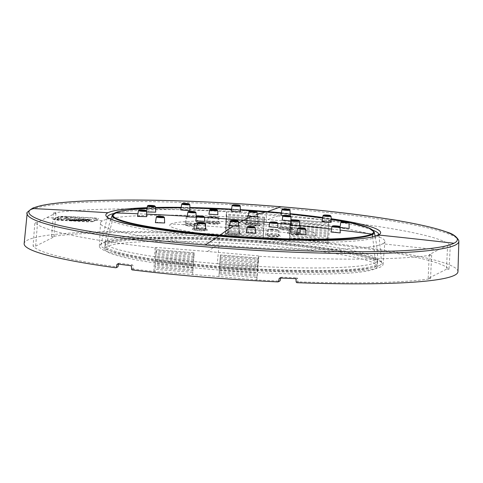 <?xml version="1.0" encoding="UTF-8"?>
<svg xmlns="http://www.w3.org/2000/svg" width="483" height="483" viewBox="0 0 483 483"><rect width="100%" height="100%" fill="white"/><g stroke="black" fill="none" stroke-linecap="round" stroke-linejoin="round"><path stroke-width="0.36" stroke-dasharray="2.42 1.81" d="M147.14 207.69A137.691 14.019 -176.3 0 1 155.502 207.455M181.173 207.376A137.691 14.019 -176.3 0 1 189.91 207.521M231.538 209.133A137.691 14.019 -176.3 0 1 240.365 209.652M457.956 271.639A217.356 22.127 3.7 0 0 279.397 238.324A217.356 22.127 3.7 0 0 27.555 240.111A217.356 22.127 3.7 0 0 24.15 243.589M258.604 255.912A6672.108 6551.334 -112.3 0 0 207.424 251.492A6672.108 6551.334 67.7 0 0 156.208 247.477A6678.568 2749.755 95.2 0 0 155.079 247.737A208.789 21.258 -176.3 0 1 140.299 246.022A208.789 21.258 -176.3 0 1 111.416 242.164A208.789 21.258 -176.3 0 1 71.52 235.221A208.789 21.258 -176.3 0 1 45.16 228.187A208.789 21.258 -176.3 0 1 34.854 222.373A6678.568 6608.388 -31.1 0 1 37.553 222.44A6672.108 1118.399 95.7 0 1 46.76 217.598A6672.108 1118.399 -84.3 0 1 47.02 217.465A6672.108 1118.399 -84.3 0 1 55.943 213.154A6678.568 6064.264 -96.7 0 0 53.486 212.961A208.789 21.258 -176.3 0 1 80.685 210.238A208.789 21.258 -176.3 0 1 123.618 208.91A208.789 21.258 -176.3 0 1 175.957 209.562A208.789 21.258 -176.3 0 1 226.358 211.735A6678.568 535.744 92.2 0 1 226.563 211.94A6672.108 6527.624 59.1 0 1 277.773 215.955L267.836 219.578A142.527 14.508 3.7 0 0 157.349 215.189A142.527 14.508 3.7 0 0 102.704 220.749A142.527 14.508 3.7 0 0 100.464 223.104A142.527 14.508 3.7 0 0 123.087 232.492A142.527 14.508 3.7 0 0 217.549 244.978A142.527 14.508 3.7 0 0 328.035 249.373A142.527 14.508 3.7 0 0 382.681 243.806L438.437 249.85A6672.108 1142.108 93.7 0 0 429.23 254.698A6678.568 6040.537 78.7 0 1 431.675 255.054A208.789 21.258 -176.3 0 1 404.47 257.777A208.789 21.258 -176.3 0 1 362.377 259.099A208.789 21.258 -176.3 0 1 361.544 259.105A208.789 21.258 -176.3 0 1 309.205 258.453A208.789 21.258 -176.3 0 1 258.803 256.28A6678.568 559.477 -85.8 0 0 258.604 255.912L258.429 258.097L220.399 254.97L218.938 276.578L256.871 279.965A209 21.276 3.7 0 0 279.482 281.106L279.959 280.955M218.938 276.578L153.835 271.476A209 21.276 3.7 0 1 133.676 269.097L132.107 269.894M280.243 277.997L280.665 278.015M256.871 279.965L258.803 256.28M280.714 277.761L281.45 277.194A208.964 21.27 3.7 0 0 296.985 277.816L297.655 278.431L296.043 279.252M296.157 282.066L297.788 281.245L297.655 278.431M297.788 281.245L298.458 281.861L296.822 282.688M431.675 255.054L430.504 278.733A209 21.276 -176.3 0 1 360.131 282.815A209 21.276 -176.3 0 1 298.458 281.861M115.811 267.781L117.447 266.954A209 21.276 -176.3 0 1 69.818 258.906A209 21.276 -176.3 0 1 33.085 245.998L34.854 222.373M37.553 222.44L35.657 246.143L33.085 245.998M35.657 246.143L53.939 236.911L51.59 236.652A209 21.276 -176.3 0 1 121.964 232.565A209 21.276 -176.3 0 1 225.223 235.42L226.358 211.735M226.563 211.94L226.461 214.126L264.491 217.259L263.163 238.807L225.223 235.42M263.163 238.807L328.259 243.903A209 21.276 -176.3 0 1 412.277 256.479A209 21.276 -176.3 0 1 449.015 269.381L450.307 245.642A6678.568 6632.115 139.3 0 0 447.62 245.406L446.437 269.236L449.015 269.381M446.437 269.236L428.161 278.468L430.504 278.733M379.481 265.457A140.704 14.321 3.7 0 0 381.691 263.066A140.704 14.321 3.7 0 0 242.206 239.779A140.704 14.321 3.7 0 0 100.881 244.911A140.704 14.321 3.7 0 0 216.456 266.61A140.704 14.321 3.7 0 0 379.481 265.457M265.378 241.905A136.562 13.904 3.7 0 0 105.004 245.261A136.562 13.904 3.7 0 0 228.743 267.141A136.562 13.904 3.7 0 0 375.418 265.119A136.562 13.904 3.7 0 0 377.561 262.885A136.562 13.904 3.7 0 0 265.378 241.905M217.356 263.688A136.562 13.904 3.7 0 0 375.581 262.565A136.562 13.904 3.7 0 0 377.724 260.331A136.562 13.904 3.7 0 0 377.73 260.21A136.562 13.904 3.7 0 0 265.541 239.345A136.562 13.904 3.7 0 0 107.311 240.468A136.562 13.904 3.7 0 0 105.179 242.581A136.562 13.904 3.7 0 0 105.167 242.701A136.562 13.904 3.7 0 0 217.356 263.688A137.063 23.22 -85.3 0 1 220.006 236.223M112.334 215.074A131.261 13.361 -176.3 0 1 114.308 213.335A131.261 13.361 -176.3 0 1 266.387 212.254A131.261 13.361 -176.3 0 1 374.18 232.009M372.641 236.791L375.581 262.565M114.308 213.335L107.311 240.468M229.715 224.903L238.596 225.446M269.719 222.609A2674.377 2627.484 69.6 0 1 277.405 223.333M268.995 226.823L270.915 226.539L277.936 227.499M246.233 232.74L248.232 232.359L254.65 232.945L255.483 233.367M331.012 231.997L332.986 231.755L340.237 232.915M296.677 234.056L298.669 233.73L305.914 234.853M204.569 217.398A2674.377 2614.183 -122.5 0 0 196.913 216.897L196.436 217.018M195.766 220.912L197.698 220.598L204.732 221.347M137.48 216.396L139.478 216.058L146.754 216.644M196.436 228.731L198.441 228.32L205.698 229.184M155.375 222.663L157.38 222.271L164.643 222.977M234.973 231.798L239.29 232.534C242.629 233.687 230.693 233.663 228.061 232.51L227.674 232.057L230.234 231.653L234.973 231.798M226.449 233.959C222.204 232.552 237.388 232.649 240.733 234.05C244.972 235.456 229.817 235.366 226.449 233.959L228.061 232.51L227.674 232.057M239.465 225.851L239.749 232.872L239.29 232.534L240.733 234.05M170.897 224.015A73.247 7.456 3.7 0 0 229.92 236.465A73.247 7.456 3.7 0 0 314.789 235.867A73.247 7.456 3.7 0 0 255.767 223.412A73.247 7.456 3.7 0 0 170.897 224.015L183.534 224.625C183.739 225.313 187.265 225.724 194.106 225.863L198.761 225.476C198.549 224.788 195.023 224.378 188.183 224.245L188.871 222.953L185.116 223.363L193.532 224.172L197.142 223.871L196.195 223.388L188.871 222.953M255.247 225.899A5.452 0.555 -176.3 0 1 251.371 225.742A5.452 0.555 -176.3 0 1 247.676 225.277A5.452 0.555 -176.3 0 1 246.704 224.885A5.452 0.555 -176.3 0 1 246.825 224.782A5.452 0.555 -176.3 0 1 249.035 224.589A5.452 0.555 -176.3 0 1 252.911 224.74A5.452 0.555 -176.3 0 1 256.606 225.211A5.452 0.555 -176.3 0 1 257.578 225.591A5.452 0.555 -176.3 0 1 257.457 225.7A5.452 0.555 -176.3 0 1 255.247 225.899M297.715 234.859A5.452 0.555 -176.3 0 1 293.839 234.702A5.452 0.555 -176.3 0 1 290.144 234.231A5.452 0.555 -176.3 0 1 289.166 233.844A5.452 0.555 -176.3 0 1 289.293 233.742A5.452 0.555 -176.3 0 1 291.503 233.549A5.452 0.555 -176.3 0 1 295.379 233.7A5.452 0.555 -176.3 0 1 299.074 234.17A5.452 0.555 -176.3 0 1 300.046 234.551A5.452 0.555 -176.3 0 1 299.925 234.66A5.452 0.555 -176.3 0 1 297.715 234.859M236.652 235.293A5.452 0.555 -176.3 0 1 232.776 235.136A5.452 0.555 -176.3 0 1 229.081 234.666A5.452 0.555 -176.3 0 1 228.109 234.279A5.452 0.555 -176.3 0 1 228.23 234.177A5.452 0.555 -176.3 0 1 230.439 233.977A5.452 0.555 -176.3 0 1 234.315 234.134A5.452 0.555 -176.3 0 1 238.01 234.605A5.452 0.555 -176.3 0 1 238.982 234.98A5.452 0.555 -176.3 0 1 238.862 235.094A5.452 0.555 -176.3 0 1 236.652 235.293M194.184 226.334A5.452 0.555 -176.3 0 1 190.308 226.177A5.452 0.555 -176.3 0 1 186.613 225.706A5.452 0.555 -176.3 0 1 185.641 225.32A5.452 0.555 -176.3 0 1 185.762 225.217A5.452 0.555 -176.3 0 1 187.972 225.024A5.452 0.555 -176.3 0 1 191.848 225.175A5.452 0.555 -176.3 0 1 195.543 225.646A5.452 0.555 -176.3 0 1 196.521 226.02A5.452 0.555 -176.3 0 1 196.394 226.135A5.452 0.555 -176.3 0 1 194.184 226.334M217.284 223.575A5.452 0.555 -176.3 0 1 218.256 223.949A5.452 0.555 -176.3 0 1 212.78 224.16A5.452 0.555 -176.3 0 1 207.376 223.249A5.452 0.555 -176.3 0 1 209.713 222.947A5.452 0.555 -176.3 0 1 217.284 223.575M204.134 230.216A5.452 0.555 -176.3 0 1 205.106 230.59A5.452 0.555 -176.3 0 1 199.63 230.802A5.452 0.555 -176.3 0 1 194.226 229.89A5.452 0.555 -176.3 0 1 196.563 229.588A5.452 0.555 -176.3 0 1 204.134 230.216M277.339 236.241A5.452 0.555 -176.3 0 1 278.311 236.622A5.452 0.555 -176.3 0 1 272.835 236.827A5.452 0.555 -176.3 0 1 267.431 235.915A5.452 0.555 -176.3 0 1 269.768 235.619A5.452 0.555 -176.3 0 1 277.339 236.241M290.488 229.6A5.452 0.555 -176.3 0 1 291.46 229.98A5.452 0.555 -176.3 0 1 285.984 230.186A5.452 0.555 -176.3 0 1 280.581 229.274A5.452 0.555 -176.3 0 1 282.917 228.978A5.452 0.555 -176.3 0 1 290.488 229.6M186.329 216.312L185.116 223.363L184.24 224.498L188.255 224.251C193.52 224.366 196.792 224.625 198.072 225.036L197.142 223.871M187.223 216.076L196.128 216.481M248.298 215.593L257.197 216.197M196.044 216.462L196.998 216.807L197.281 223.762M208.922 214.253L210.836 214.041L217.881 214.73M231.2 211.119L240.449 211.693M146.56 211.971L148.414 211.602L155.695 212.146M180.757 209.809L190.018 210.208M290.784 224.414L299.665 225.163M282.144 220.157L284.052 219.988L291.092 220.882M340.02 227.559L341.922 227.3L349.185 228.417M280.997 215.134L289.408 215.635L283.123 215.575M322.058 221.202L331.29 222.083M251.009 223.454L246.68 222.898C243.317 222.174 255.223 222.663 257.88 223.357L258.284 223.611L255.749 223.72L251.009 223.454M259.305 224.885C263.573 225.863 248.425 225.301 245.05 224.354C240.782 223.375 255.912 223.931 259.305 224.885L258.284 223.611M247.405 215.768L246.215 222.699L246.68 222.898L245.05 224.354M314.789 235.867L302.207 234.4C302.002 233.639 298.488 233.023 291.672 232.546L292.444 231.26L300.818 232.673L293.887 232.655L288.707 231.496L289.878 224.643M292.444 231.26L288.84 231.381M214.543 221.999L218.92 221.842L217.809 221.437L206.959 221.142L214.543 221.999L214.905 223.683C223.158 223.472 221.8 223.007 210.829 222.277L211.337 220.979M207.624 216.782L214.229 216.662L218.841 217.38L213.534 217.585L207.624 216.782L206.869 221.208L205.879 222.409L210.866 222.289L219.88 223.104L218.92 221.842M210.516 216.607L208.475 216.825L217.984 217.332L210.516 216.607M293.646 229.546C291.949 230.198 287.3 229.968 279.711 228.851L278.431 228.465C276.318 227.433 292.523 228.586 293.646 229.546L292.149 227.988L291.14 227.686L280.206 226.889M278.431 228.465L280.194 227.058L285.091 227.916L292.149 227.988L293.012 229.365C294.268 228.984 278.631 227.62 279.108 228.163L280.116 226.956L280.846 222.669M280.937 222.585L292.046 223.563L285.453 223.538C282.175 223.188 280.665 222.874 280.937 222.585L280.852 222.657M283.732 222.542L281.704 222.723L291.195 223.49L283.732 222.542M197.378 223.152L195.325 223.49L204.834 223.949L197.378 223.152M194.564 223.351L205.692 223.991L199.093 224.305C195.79 224.046 194.281 223.726 194.564 223.351L193.713 227.891L192.928 228.966C192.886 228.393 206.718 228.839 206.555 229.552L205.867 228.35M203.446 228.857L198.718 228.821L193.81 227.783L200.886 227.451L205.655 228.157L205.776 228.483L203.446 228.857M207.189 229.697C205.07 228.465 189.167 228.302 192.264 229.54L193.375 229.866C197.704 230.886 209.888 230.741 207.189 229.697L205.776 228.483M192.264 229.54L193.81 227.783M270.595 229.093L268.554 229.389L278.045 230.113L270.595 229.093M272.291 230.337L267.697 229.322L273.01 229.075L278.896 230.174L272.291 230.337M277.858 234.092L278.987 234.798L273.982 235.022L268.15 234.231L267.057 233.531L272.044 233.307L277.858 234.092M267.697 229.322L267.057 233.531M271.651 234.605L268.5 234.515C263.132 235.028 265.01 235.752 274.133 236.688C283.129 236.567 282.301 235.873 271.651 234.605L272.044 233.307M117.447 266.954L117.858 266.839M117.858 264.02L118.534 263.682L118.462 264.104M118.534 263.682L119.168 263.169A208.964 21.27 3.7 0 0 132.457 264.925L133.024 265.596L131.467 266.387M131.533 269.218L133.109 268.427L133.024 265.596M133.109 268.427L133.676 269.097M155.079 247.737L153.835 271.476M92.996 221.341L92.978 221.673A6677.904 1131.403 -85.3 0 1 95.616 220.32A6677.904 1131.403 -85.3 0 1 98.248 219.01L98.254 218.497L97.451 218.28L94.221 217.948A6679.884 6548.097 -116.8 0 0 64.807 216.287L58.986 216.45A6677.221 1131.289 94.7 0 0 56.354 217.767A6677.221 1131.289 94.7 0 0 53.716 219.119L57.767 219.843A6679.884 6548.097 63.2 0 1 87.175 221.51L92.996 221.341A6678.236 1131.464 -85.3 0 1 95.634 219.988A6678.236 1131.464 -85.3 0 1 98.272 218.678L98.254 218.497M92.978 221.673L87.151 221.842A6679.552 6547.771 -116.8 0 0 57.743 220.176L54.513 219.85L53.728 219.3M53.71 219.632L53.691 219.451A6676.889 1131.234 94.7 0 1 56.33 218.099A6676.889 1131.234 94.7 0 1 56.541 217.996A6676.889 1131.234 94.7 0 1 58.968 216.782L64.788 216.619L64.807 216.287M94.221 217.948L94.203 218.28A6679.552 6547.771 -116.8 0 0 64.788 216.619M94.203 218.28L98.236 218.829M266.272 242.701A142.117 14.466 3.7 0 0 101.605 243.873A142.117 14.466 3.7 0 0 99.377 246.221A142.117 14.466 3.7 0 0 216.124 268.035A142.117 14.466 3.7 0 0 380.791 266.864A142.117 14.466 3.7 0 0 383.019 264.563A142.117 14.466 3.7 0 0 266.272 242.701M382.681 243.806A142.527 14.508 3.7 0 0 384.915 241.5A142.527 14.508 3.7 0 0 362.298 232.063A142.527 14.508 3.7 0 0 267.836 219.578M265.294 243.197A136.562 13.904 3.7 0 0 104.92 246.553A136.562 13.904 3.7 0 0 228.658 268.439A136.562 13.904 3.7 0 0 375.333 266.417A136.562 13.904 3.7 0 0 377.477 264.183A136.562 13.904 3.7 0 0 265.294 243.197M438.431 249.85A6672.108 1142.108 -86.3 0 1 447.62 245.406M277.773 215.955A6672.108 6527.624 -120.9 0 1 328.959 220.375A6678.568 2726.028 -82.6 0 1 330.082 220.278A208.789 21.258 -176.3 0 1 344.862 221.999A208.789 21.258 -176.3 0 1 373.745 225.851A208.789 21.258 -176.3 0 1 413.641 232.794A208.789 21.258 -176.3 0 1 440.001 239.834A208.789 21.258 -176.3 0 1 450.307 245.642M429.23 254.698L428.161 278.468M330.082 220.278L328.259 243.903M289.74 236.32L289.565 238.964L289.74 236.32L327.528 239.435L327.178 244.078M328.959 220.375L327.341 242.086L289.565 238.964L289.438 240.969M289.414 237.769L327.19 240.878M289.589 235.112L290.561 222.754L289.728 236.247L289.589 235.112L327.359 238.222L327.528 239.435L327.679 236.779L327.359 238.222M328.543 223.496L328.217 224.945L290.446 221.836L290.561 222.754L290.766 220.387L328.543 223.496L327.679 236.779L328.368 226.153L290.597 223.043M328.796 222.554L290.766 219.427L290.446 221.836M264.491 217.259L263.996 222.325L226.225 219.216L226.551 217.767L226.376 220.423L226.225 219.216M264.322 220.876L226.551 217.767L226.72 215.11L226.551 217.767M264.557 217.229L226.43 214.084L225.422 235.698M225.863 228.393L226.032 225.736L225.863 228.393L263.633 231.502L263.313 232.951L225.543 229.836M226.207 223.08L226.032 225.736L226.376 220.423L226.207 223.08L263.978 226.189L263.658 227.638L225.881 224.529M264.491 218.219L226.72 215.11M264.171 219.668L226.4 216.559M263.464 234.158L263.289 236.803L225.519 233.7L225.67 231.043L263.464 234.158L263.313 232.951M263.138 235.601L225.368 232.492M263.658 227.638L263.483 230.294L225.712 227.179M263.483 230.294L263.633 231.502M263.803 228.845L226.032 225.736M263.996 222.325L263.827 224.981L226.056 221.872M263.827 224.981L263.978 226.189M264.147 223.532L226.376 220.423M53.486 212.961L51.59 236.652M55.943 213.154L53.939 236.911M290.766 219.427L328.959 222.53M290.832 219.391L290.766 220.387M290.277 224.486L328.048 227.602M290.422 225.7L328.199 228.809M328.217 224.945L328.368 226.153M290.102 227.143L327.872 230.258M290.253 228.356L328.023 231.466M289.933 229.799L327.703 232.909M290.084 231.007L327.854 234.122M289.758 232.456L327.528 235.565M289.909 233.663L327.679 236.779M194.124 252.802L193.991 253.835L156.22 250.719L156.371 251.933L194.142 255.042L193.852 256.769L194.124 252.802L156.094 249.669L156.208 247.477M192.657 274.416L193.852 256.769L192.789 272.406L155.013 269.315L154.916 271.307M194.142 255.042L193.991 253.835M156.22 250.719L155.17 266.652L156.094 249.669M194.057 252.838L155.931 249.699M193.822 256.491L156.045 253.376L155.17 266.652L155.013 269.315L155.17 266.652L192.959 269.768M193.967 257.699L156.196 254.589M193.647 259.142L155.876 256.032M156.371 251.933L156.045 253.376M193.798 260.355L156.027 257.24M193.478 261.798L155.701 258.689M193.623 263.012L155.852 259.896M193.303 264.455L155.532 261.345M193.454 265.662L155.683 262.553M193.134 267.111L155.363 264.002M193.285 268.319L155.508 265.209M193.109 270.975L155.339 267.866M220.399 254.97L219.071 274.567L256.841 277.695L256.678 279.687M219.234 271.929L257.022 275.044L256.841 277.695L258.429 258.097M220.333 255L258.459 258.139M220.417 257.204L258.188 260.319L258.037 259.105L220.266 255.996M220.097 258.653L257.868 261.762L258.188 260.319M258.019 262.969L257.868 261.762L257.693 264.418L258.019 262.969L220.248 259.86M257.868 261.762L258.037 259.105M257.693 264.418L257.179 272.388L257.693 264.418L219.922 261.309M220.073 262.517L257.844 265.626M219.753 263.966L257.524 267.075M219.904 265.173L257.674 268.282M219.578 266.622L257.354 269.731M219.729 267.83L257.499 270.939M219.409 269.272L257.179 272.388M219.56 270.486L257.33 273.595M219.385 273.143L257.155 276.252M377.326 266.501A136.562 13.904 3.7 0 1 375.182 268.741A136.562 13.904 -176.3 0 1 228.507 270.764A136.562 13.904 -176.3 0 1 104.769 248.878A136.562 13.904 -176.3 0 1 265.143 245.521A136.562 13.904 3.7 0 1 377.326 266.501L377.477 264.183M95.634 219.988A6679.914 6548.128 63.2 0 0 91.559 219.747A6679.522 6306.102 110.7 0 0 66.316 219.56A6677.56 1131.349 -85.3 0 1 68.526 218.431A6677.56 1131.349 -85.3 0 1 70.741 217.326A6679.522 5237.296 86.3 0 1 91.559 219.747L91.535 220.079A6679.184 5237.036 -93.7 0 0 70.717 217.658L70.741 217.326M65.893 218.286A6677.487 1131.337 94.7 0 0 63.684 219.415A6679.902 6548.116 -116.8 0 0 57.103 219.059A6677.306 1131.307 -85.3 0 1 59.312 217.93A6677.306 1131.307 -85.3 0 1 61.528 216.825A6679.902 6548.116 63.2 0 1 68.109 217.181A6677.487 1131.337 94.7 0 0 65.893 218.286A6679.914 6548.128 63.2 0 1 68.526 218.431M87.719 219.982A6678.435 2094.089 91.8 0 1 89.005 220.423A6679.594 5658.357 -95.7 0 0 88.178 220.339A6678.423 2094.089 91.8 0 1 88.443 220.429A6679.588 5658.351 84.3 0 1 89.27 220.514A6679.6 6306.181 -69.3 0 1 89.868 220.52A6678.447 2094.095 -88.2 0 0 88.317 219.982A6679.546 6306.133 110.7 0 0 87.719 219.982L87.701 220.314A6679.214 6305.813 -69.3 0 1 88.292 220.314A6678.115 2093.992 91.8 0 1 89.114 220.598A6678.115 2093.992 91.8 0 1 89.844 220.852A6679.262 6305.861 110.7 0 0 89.246 220.846A6679.256 5658.067 -95.7 0 0 88.419 220.761A6678.091 2093.98 -88.2 0 0 88.16 220.671A6679.262 5658.073 84.3 0 1 88.987 220.755A6678.103 2093.986 -88.2 0 0 88.425 220.562A6678.103 2093.986 -88.2 0 0 87.701 220.314M86.886 220.496A6678.381 2094.071 -88.2 0 0 85.998 220.188A6679.57 6306.151 -69.3 0 1 86.988 220.194A6678.405 2094.083 -88.2 0 0 86.789 220.127A6679.564 6306.145 110.7 0 0 85.799 220.115A6678.381 2094.071 -88.2 0 0 85.334 219.958A6679.546 6306.133 110.7 0 0 84.742 219.952A6678.369 2094.071 91.8 0 1 85.201 220.115A6679.564 6306.145 110.7 0 0 82.816 220.091A6678.314 2094.053 91.8 0 1 83.016 220.163A6679.594 5720.012 83.9 0 1 86.288 220.489A6679.6 6306.181 -69.3 0 1 86.886 220.496L86.862 220.828A6679.262 6305.861 110.7 0 0 86.27 220.822A6679.256 5719.728 -96.1 0 0 82.991 220.496A6677.982 2093.95 -88.2 0 0 82.798 220.423A6679.226 6305.831 -69.3 0 1 83.432 220.429A6679.226 6305.831 -69.3 0 1 85.183 220.447A6678.036 2093.962 -88.2 0 0 84.718 220.284A6679.214 6305.813 -69.3 0 1 85.316 220.29A6678.049 2093.968 91.8 0 1 85.775 220.447A6679.226 6305.831 -69.3 0 1 86.771 220.459A6678.073 2093.974 91.8 0 1 86.97 220.526A6679.232 6305.837 110.7 0 0 85.974 220.52A6678.049 2093.968 91.8 0 1 86.137 220.574A6678.049 2093.968 91.8 0 1 86.862 220.828M82.116 220.453A6678.272 2094.04 -88.2 0 0 81.229 220.145A6679.57 6306.151 -69.3 0 1 82.219 220.157A6678.296 2094.046 -88.2 0 0 82.025 220.085A6679.564 6306.145 110.7 0 0 81.029 220.079A6678.272 2094.04 -88.2 0 0 80.57 219.922A6679.546 6306.133 110.7 0 0 79.973 219.916A6678.26 2094.034 91.8 0 1 80.432 220.073A6679.564 6306.145 110.7 0 0 78.053 220.061A6678.206 2094.016 91.8 0 1 78.246 220.127A6679.552 5719.982 83.9 0 1 81.524 220.453A6679.6 6306.181 -69.3 0 1 82.116 220.453L82.098 220.785A6679.262 6305.861 110.7 0 0 81.5 220.785A6679.22 5719.692 -96.1 0 0 78.228 220.459A6677.867 2093.914 -88.2 0 0 78.029 220.393A6679.226 6305.831 -69.3 0 1 78.596 220.393A6679.226 6305.831 -69.3 0 1 80.413 220.405A6677.928 2093.932 -88.2 0 0 79.949 220.248A6679.214 6305.813 -69.3 0 1 80.546 220.254A6677.94 2093.932 91.8 0 1 81.011 220.411A6679.226 6305.831 -69.3 0 1 82.001 220.417A6677.964 2093.944 91.8 0 1 82.201 220.489A6679.232 6305.837 110.7 0 0 81.204 220.477A6677.94 2093.932 91.8 0 1 81.367 220.538A6677.94 2093.932 91.8 0 1 82.098 220.785M76.658 219.946A6679.316 5200.733 -93.6 0 1 76.96 219.982A6678.779 3947.275 -90.6 0 1 77.159 220.019A6678.187 2094.01 -88.2 0 1 77.286 220.067A6677.904 534.832 93.2 0 1 77.322 220.109A6677.886 1692.818 95.2 0 0 77.22 220.139A6678.833 5045.207 -79.5 0 0 76.791 220.163A6679.799 6280.117 77.3 0 1 77.286 220.2A6679.298 5200.715 -93.6 0 1 77.582 220.236A6678.61 3533.296 -90 0 1 77.817 220.278A6678.181 2094.01 91.8 0 1 77.884 220.302A6677.916 534.82 93.2 0 1 77.914 220.345A6678.121 2914.808 -83.5 0 0 77.648 220.393A6678.695 4663.172 -80.6 0 0 77.316 220.411A6679.353 5937.525 -74.8 0 0 76.652 220.417A6679.6 6306.181 110.7 0 0 76.459 220.417A6679.781 6542.67 -56.5 0 0 75.728 220.399A6679.902 6569.126 -120 0 0 75.263 220.375A6679.594 5908.467 82.5 0 0 74.732 220.326A6678.544 3533.254 90 0 0 74.503 220.278A6679.588 6306.169 110.7 0 1 74.998 220.284A6679.256 5200.69 -93.6 0 1 75.3 220.32A6679.836 6391.648 74 0 1 75.662 220.345A6679.83 6597.991 134.1 0 1 76.193 220.357A6679.594 6306.175 110.7 0 1 76.592 220.363A6679.238 5759.153 103.7 0 1 77.051 220.351A6678.435 4033.243 98.1 0 1 77.286 220.333A6677.898 1692.812 -84.8 0 1 77.383 220.296A6678.169 2094.004 -88.2 0 0 77.316 220.278A6679.045 4653.633 88 0 0 76.99 220.23A6679.624 5908.491 -97.5 0 0 76.725 220.206A6679.902 6645.011 -172.1 0 0 76.06 220.176A6679.576 6306.157 -69.3 0 0 75.662 220.176A6678.139 2093.998 91.8 0 0 75.535 220.127A6679.57 6306.157 110.7 0 1 75.928 220.133A6679.274 5865.033 104.5 0 1 76.495 220.127A6678.399 4033.219 98.1 0 1 76.725 220.103A6677.825 891.564 -85.5 0 1 76.791 220.061A6678.175 2094.01 91.8 0 0 76.658 220.013A6679.063 4653.651 88 0 0 76.495 219.994A6679.636 5908.503 -97.5 0 0 76.229 219.97A6679.908 6569.132 -120 0 0 76 219.952A6679.812 6597.967 -45.9 0 0 75.469 219.94A6679.552 6306.139 -69.3 0 0 74.871 219.934A6679.178 5759.099 -76.3 0 0 74.406 219.946A6678.604 4663.111 -80.6 0 0 74.243 219.952A6678.018 2914.766 96.5 0 0 74.11 219.976A6677.759 891.546 94.5 0 0 74.074 220A6679.558 6306.145 -69.3 0 0 73.579 219.994A6677.765 34.396 -86.3 0 0 73.579 219.958A6677.795 1692.794 -84.8 0 1 73.682 219.928A6678.338 4033.183 98.1 0 1 73.911 219.91A6678.598 4663.105 99.4 0 1 74.243 219.886A6679.069 5591.594 102.7 0 1 74.605 219.88A6679.546 6306.133 110.7 0 1 75.402 219.886A6679.848 6628.547 -31.1 0 1 75.831 219.898A6679.908 6569.132 60 0 1 76.296 219.922A6679.854 6391.672 74 0 1 76.658 219.946L76.64 220.278A6678.978 5200.473 86.4 0 1 76.936 220.314A6678.447 3947.076 89.4 0 1 77.135 220.351A6677.849 2093.908 91.8 0 1 77.268 220.399A6677.566 534.802 93.2 0 1 77.298 220.441A6677.553 1692.734 95.2 0 0 77.202 220.471A6678.495 5044.953 100.5 0 0 76.767 220.496A6679.461 6279.803 77.3 0 1 77.268 220.532A6678.96 5200.455 86.4 0 1 77.6 220.568M72.619 220.2A6678.978 4653.59 88 0 1 72.945 220.248L72.927 220.58A6678.64 4653.355 -92 0 0 72.595 220.532A6679.341 6070.767 -99.2 0 0 71.261 220.423A6679.341 6070.767 -99.2 0 0 68.991 220.23A6677.656 2093.847 -88.2 0 0 68.828 220.176A6679.214 6305.813 -69.3 0 1 72.402 220.194A6677.747 2093.871 91.8 0 1 72.565 220.254A6679.22 6305.819 110.7 0 0 69.787 220.236A6679.353 6090.117 80.6 0 1 73.024 220.502L73.018 220.17A6679.691 6090.425 -99.4 0 0 69.806 219.904A6679.552 6306.139 -69.3 0 1 72.589 219.922A6678.079 2093.98 -88.2 0 0 72.426 219.862A6679.546 6306.133 110.7 0 0 68.846 219.843A6677.988 2093.95 91.8 0 1 69.009 219.898A6679.673 6071.075 80.8 0 1 72.619 220.2L72.595 220.532M72.945 220.248A6678.061 2093.974 -88.2 0 1 73.011 220.272A6677.807 1692.794 -84.8 0 0 72.915 220.302A6678.381 4033.207 98.1 0 0 72.679 220.326A6679.226 5759.141 103.7 0 0 72.221 220.333A6679.594 6306.175 110.7 0 0 71.822 220.333A6679.836 6597.991 134.1 0 0 71.291 220.314A6679.824 6391.636 74 0 0 70.929 220.29A6679.202 5200.642 -93.6 0 0 70.627 220.254A6679.588 6306.169 110.7 0 0 70.132 220.254A6678.447 3533.211 90 0 1 70.367 220.302A6679.564 5908.442 82.5 0 1 70.892 220.351A6679.896 6569.12 -120 0 1 71.357 220.375A6679.787 6542.67 -56.5 0 1 72.088 220.387A6679.6 6306.181 -69.3 0 1 72.48 220.393A6679.298 5865.057 -75.5 0 1 73.048 220.381A6678.652 4663.148 -80.6 0 1 73.38 220.363A6678.043 2914.772 -83.5 0 1 73.645 220.32A6677.807 534.814 93.2 0 0 73.609 220.272A6678.079 2093.98 91.8 0 0 73.543 220.254A6678.526 3533.248 -90 0 0 73.313 220.206A6679.244 5200.678 -93.6 0 0 73.018 220.17M57.103 219.059L57.079 219.391A6676.974 1131.246 -85.3 0 1 59.294 218.262A6676.974 1131.246 -85.3 0 1 61.504 217.157A6679.57 6547.79 63.2 0 1 68.085 217.513A6677.155 1131.283 94.7 0 0 65.875 218.618A6677.155 1131.283 94.7 0 0 63.659 219.747A6679.57 6547.79 63.2 0 0 57.079 219.391M61.528 216.825L61.504 217.157M63.684 219.415L63.659 219.747M68.109 217.181L68.085 217.513M66.316 219.56L66.292 219.892A6677.227 1131.295 94.7 0 1 68.508 218.763A6679.582 6547.802 63.2 0 1 91.535 220.079A6679.184 6305.788 110.7 0 0 66.292 219.892M70.717 217.658A6677.227 1131.295 -85.3 0 0 68.568 218.733A6677.227 1131.295 94.7 0 0 68.508 218.763M89.005 220.423L88.987 220.755M88.178 220.339L88.16 220.671M88.443 220.429L88.419 220.761M89.27 220.514L89.246 220.846M89.868 220.52L89.844 220.852M88.317 219.982L88.292 220.314M85.998 220.188L85.974 220.52M86.988 220.194L86.97 220.526M86.789 220.127L86.771 220.459M85.799 220.115L85.775 220.447M85.334 219.958L85.316 220.29M84.742 219.952L84.718 220.284M85.201 220.115L85.183 220.447M82.816 220.091L82.798 220.423M83.016 220.163L82.991 220.496M86.288 220.489L86.27 220.822M86.004 220.731A6678.036 2093.962 -88.2 0 0 85.449 220.538A6678.036 2093.962 -88.2 0 0 85.376 220.514A6679.232 6305.837 110.7 0 0 84.923 220.508A6679.232 6305.837 110.7 0 0 83.692 220.502A6679.268 5730.692 83.9 0 1 86.004 220.731L86.028 220.399A6679.6 5730.976 -96.1 0 0 84.072 220.206A6679.6 5730.976 -96.1 0 0 83.71 220.17L83.692 220.502M83.71 220.17A6679.57 6306.151 -69.3 0 1 85.4 220.182L85.376 220.514M85.4 220.182A6678.369 2094.071 91.8 0 1 85.714 220.29A6678.369 2094.071 91.8 0 1 86.028 220.399M81.229 220.145L81.204 220.477M82.219 220.157L82.201 220.489M82.025 220.085L82.001 220.417M81.029 220.079L81.011 220.411M80.57 219.922L80.546 220.254M79.973 219.916L79.949 220.248M80.432 220.073L80.413 220.405M78.053 220.061L78.029 220.393M78.246 220.127L78.228 220.459M81.524 220.453L81.5 220.785M81.235 220.695A6677.928 2093.932 -88.2 0 0 80.679 220.502A6677.928 2093.932 -88.2 0 0 80.613 220.477A6679.232 6305.837 110.7 0 0 80.13 220.471A6679.232 6305.837 110.7 0 0 78.922 220.465A6679.232 5730.656 83.9 0 1 81.235 220.695L81.259 220.363A6679.564 5730.946 -96.1 0 0 79.345 220.17A6679.564 5730.946 -96.1 0 0 78.94 220.133L78.922 220.465M78.94 220.133A6679.57 6306.151 -69.3 0 1 80.631 220.145L80.613 220.477M80.631 220.145A6678.26 2094.034 91.8 0 1 80.945 220.254A6678.26 2094.034 91.8 0 1 81.259 220.363M75.831 219.898L75.813 220.23A6679.576 6568.806 60 0 1 76.278 220.254A6679.522 6391.352 74 0 1 76.64 220.278M76.296 219.922L76.278 220.254M75.402 219.886L75.384 220.218A6679.516 6628.215 -31.1 0 1 75.813 220.23M74.605 219.88L74.587 220.212A6679.214 6305.813 -69.3 0 1 75.384 220.218M74.243 219.886L74.225 220.218A6678.737 5591.317 -77.3 0 1 74.587 220.212M73.911 219.91L73.893 220.242A6678.26 4662.876 -80.6 0 1 74.225 220.218M73.682 219.928L73.657 220.26A6678.006 4032.978 -81.9 0 1 73.893 220.242M73.579 219.958L73.561 220.29A6677.463 1692.71 -84.8 0 1 73.657 220.26M73.579 219.994L73.561 220.326A6677.433 34.39 -86.3 0 0 73.561 220.29M74.074 220L74.056 220.333A6679.226 6305.825 110.7 0 0 73.561 220.326M74.11 219.976L74.086 220.308A6677.421 891.503 94.5 0 0 74.056 220.333M74.243 219.952L74.219 220.284A6677.68 2914.621 96.5 0 0 74.086 220.308M74.406 219.946L74.388 220.278A6678.272 4662.876 99.4 0 0 74.219 220.284M74.871 219.934L74.853 220.266A6678.846 5758.815 103.7 0 0 74.388 220.278M75.469 219.94L75.445 220.272A6679.22 6305.819 110.7 0 0 74.853 220.266M76 219.952L75.976 220.284A6679.473 6597.635 134.1 0 0 75.445 220.272M76.229 219.97L76.211 220.302A6679.576 6568.806 -120 0 0 75.976 220.284M76.495 219.994L76.471 220.326A6679.304 5908.207 -97.5 0 0 76.211 220.302M76.658 220.013L76.64 220.345A6678.725 4653.421 -92 0 0 76.471 220.326M76.791 220.061L76.773 220.393A6677.837 2093.902 -88.2 0 0 76.64 220.345M76.725 220.103L76.7 220.435A6677.487 891.515 -85.5 0 1 76.773 220.393M76.495 220.127L76.471 220.459A6678.067 4033.02 -81.9 0 1 76.7 220.435M75.928 220.133L75.909 220.465A6678.936 5864.737 -75.5 0 1 76.471 220.459M75.535 220.127L75.499 220.465A6679.238 6305.837 -69.3 0 1 75.909 220.465M75.662 220.176L75.644 220.508A6677.801 2093.89 -88.2 0 0 75.529 220.471A6679.582 6616.056 46.2 0 1 77.588 220.568A6678.278 3533.121 90 0 1 77.793 220.61A6677.849 2093.908 91.8 0 1 77.86 220.634A6677.578 534.796 93.2 0 1 77.89 220.677A6677.783 2914.664 96.5 0 0 77.624 220.725A6678.363 4662.942 99.4 0 0 77.298 220.743A6679.021 5937.229 105.2 0 0 76.634 220.749A6679.262 6305.861 110.7 0 0 76.435 220.749A6679.449 6542.344 123.5 0 0 75.704 220.731A6679.57 6568.8 -120 0 0 75.245 220.707A6679.262 5908.171 -97.5 0 0 74.714 220.659A6678.206 3533.079 -90 0 0 74.485 220.61A6679.25 6305.855 -69.3 0 1 74.98 220.616A6678.924 5200.431 86.4 0 1 75.276 220.653A6679.498 6391.328 74 0 1 75.638 220.677A6679.498 6597.659 -45.9 0 1 76.169 220.689A6679.256 6305.861 -69.3 0 1 76.568 220.695A6678.906 5758.863 -76.3 0 1 77.032 220.683A6678.103 4033.038 -81.9 0 1 77.262 220.665A6677.566 1692.728 -84.8 0 1 77.365 220.628A6677.837 2093.902 -88.2 0 0 77.298 220.61A6678.707 4653.403 -92 0 0 76.966 220.562A6679.286 5908.195 -97.5 0 0 76.7 220.538A6679.564 6644.679 -172.1 0 0 76.042 220.508A6679.238 6305.843 110.7 0 0 75.644 220.508M76.06 220.176L76.042 220.508M76.725 220.206L76.7 220.538M76.99 220.23L76.966 220.562M77.316 220.278L77.298 220.61M77.383 220.296L77.365 220.628M77.286 220.333L77.262 220.665M77.051 220.351L77.032 220.683M76.592 220.363L76.568 220.695M76.193 220.357L76.169 220.689M75.662 220.345L75.638 220.677M75.3 220.32L75.276 220.653M74.998 220.284L74.98 220.616M74.503 220.278L74.485 220.61M74.732 220.326L74.714 220.659M75.263 220.375L75.245 220.707M75.728 220.399L75.704 220.731M76.459 220.417L76.435 220.749M76.652 220.417L76.634 220.749M77.316 220.411L77.298 220.743M77.648 220.393L77.624 220.725M77.914 220.345L77.89 220.677M77.884 220.302L77.86 220.634M77.817 220.278L77.793 220.61M77.582 220.236L77.582 220.568M77.286 220.2L77.268 220.532M76.791 220.163L76.767 220.496M77.22 220.139L77.202 220.471M77.322 220.109L77.298 220.441M77.286 220.067L77.268 220.399M77.159 220.019L77.135 220.351M76.96 219.982L76.936 220.314M73.011 220.272L72.993 220.604A6677.729 2093.865 -88.2 0 0 72.927 220.58M72.915 220.302L72.891 220.634A6677.469 1692.71 -84.8 0 1 72.993 220.604M72.679 220.326L72.661 220.659A6678.049 4033.008 -81.9 0 1 72.891 220.634M72.221 220.333L72.196 220.665A6678.888 5758.851 -76.3 0 1 72.661 220.659M71.822 220.333L71.798 220.665A6679.256 6305.861 -69.3 0 1 72.196 220.665M71.291 220.314L71.273 220.646A6679.504 6597.665 -45.9 0 1 71.798 220.665M70.929 220.29L70.904 220.622A6679.485 6391.316 74 0 1 71.273 220.646M70.627 220.254L70.609 220.586A6678.87 5200.383 86.4 0 1 70.904 220.622M70.132 220.254L70.113 220.586A6679.25 6305.855 -69.3 0 1 70.609 220.586M70.367 220.302L70.343 220.634A6678.115 3533.03 -90 0 0 70.113 220.586M70.892 220.351L70.874 220.683A6679.232 5908.147 -97.5 0 0 70.343 220.634M71.357 220.375L71.333 220.707A6679.564 6568.794 -120 0 0 70.874 220.683M72.088 220.387L72.064 220.719A6679.449 6542.344 123.5 0 0 71.333 220.707M72.48 220.393L72.462 220.725A6679.262 6305.861 110.7 0 0 72.064 220.719M73.048 220.381L73.024 220.713A6678.966 5864.761 104.5 0 0 72.462 220.725M73.38 220.363L73.356 220.695A6678.32 4662.912 99.4 0 0 73.024 220.713M73.645 220.32L73.621 220.653A6677.71 2914.627 96.5 0 0 73.356 220.695M73.609 220.272L73.591 220.604A6677.469 534.79 93.2 0 1 73.621 220.653M73.543 220.254L73.525 220.586A6677.747 2093.871 91.8 0 1 73.591 220.604M73.313 220.206L73.289 220.538A6678.187 3533.073 90 0 1 73.525 220.586M71.261 220.423A6679.582 6621.32 43.4 0 1 73.024 220.508A6678.912 5200.419 86.4 0 1 73.289 220.538M69.806 219.904L69.787 220.236M72.589 219.922L72.565 220.254M72.426 219.862L72.402 220.194M68.846 219.843L68.828 220.176M69.009 219.898L68.991 220.23M95.616 220.32L95.616 220.32A6679.582 6547.802 63.2 0 1 102.704 220.749M59.294 218.262L59.294 218.262A6679.582 6547.802 63.2 0 1 65.875 218.618M113.753 213.48A136.043 13.85 -176.3 0 1 267.099 213.854A136.043 13.85 -176.3 0 1 372.979 230.246M378.817 234.297A136.043 13.85 -176.3 0 1 378.829 234.364A136.043 13.85 -176.3 0 1 376.722 236.978A136.043 13.85 -176.3 0 1 219.095 238.101A136.043 13.85 -176.3 0 1 107.419 216.813A136.043 13.85 -176.3 0 1 107.443 216.746L107.425 216.71M281.39 212.828A137.691 14.019 -176.3 0 1 290.15 213.679M322.692 217.501A137.691 14.019 -176.3 0 1 331.157 218.708M458.85 241.373A216.293 22.019 3.7 0 0 424.515 227.167A216.293 22.019 3.7 0 0 281.16 208.215A216.293 22.019 3.7 0 0 119.76 201.489A216.293 22.019 3.7 0 0 113.487 201.55A216.293 22.019 3.7 0 0 30.55 209.996A216.293 22.019 3.7 0 0 27.163 213.456M277.906 281.903L279.482 281.106M295.379 278.625L296.985 277.816M281.45 277.194L279.892 277.985M265.541 239.345A137.063 23.22 94.7 0 0 266.387 212.254M240.383 209.972A130.651 13.301 3.7 0 0 231.484 209.453L240.383 209.972M189.922 207.907A130.651 13.301 3.7 0 0 181.101 207.787L189.922 207.907M155.526 208.01A130.651 13.301 3.7 0 0 147.031 208.33L155.526 208.004M343.099 221.292L348.925 222.428A130.651 13.301 3.7 0 0 343.075 221.292M331.175 219.264A130.651 13.301 3.7 0 0 322.614 217.984L331.175 219.264M290.162 214.047A130.651 13.301 3.7 0 0 281.335 213.172L290.162 214.047M331.513 229.069A2675.174 2622.4 63.2 0 1 340.123 230.083M235.082 224.951A2675.174 453.241 -85.3 0 1 238.493 222.965M146.651 214.15A2675.174 2622.4 -116.8 0 0 137.927 213.77M302.207 234.4L297.57 234.599L297.069 232.921M198.761 225.476L242.931 228.61L287.035 232.746C287.246 233.506 290.76 234.128 297.57 234.599M183.534 224.625L188.183 224.245M291.672 232.546L287.035 232.746M210.829 222.277L208.451 222.252C203.071 222.645 205.221 223.122 214.905 223.683M194.106 225.863L193.532 224.172M257.131 214.5A2675.174 453.241 94.7 0 0 253.666 215.762M290.911 216.541A4.039 0.411 3.7 0 0 290.192 216.263A4.039 0.411 3.7 0 0 284.584 215.798A4.039 0.411 3.7 0 0 282.857 216.022M348.943 222.554A4.039 0.411 3.7 0 0 348.225 222.277A4.039 0.411 3.7 0 0 342.616 221.812A4.039 0.411 3.7 0 0 340.883 222.035M290.005 210.123A4.039 0.411 3.7 0 0 289.281 209.839A4.039 0.411 3.7 0 0 283.672 209.381A4.039 0.411 3.7 0 0 281.945 209.598M331.054 216.257A4.039 0.411 3.7 0 0 330.336 215.973A4.039 0.411 3.7 0 0 324.727 215.515A4.039 0.411 3.7 0 0 322.994 215.732M217.706 210.51A4.039 0.411 3.7 0 0 216.988 210.232A4.039 0.411 3.7 0 0 211.379 209.773A4.039 0.411 3.7 0 0 209.652 209.99M240.22 206.018A4.039 0.411 3.7 0 0 239.496 205.74A4.039 0.411 3.7 0 0 233.893 205.281A4.039 0.411 3.7 0 0 232.16 205.498M155.472 206.621A4.039 0.411 3.7 0 0 154.747 206.344A4.039 0.411 3.7 0 0 149.138 205.879A4.039 0.411 3.7 0 0 147.412 206.102M189.789 204.623A4.039 0.411 3.7 0 0 189.07 204.345A4.039 0.411 3.7 0 0 183.462 203.88A4.039 0.411 3.7 0 0 181.735 204.104M257.034 212.152A4.039 0.411 3.7 0 0 256.31 211.874A4.039 0.411 3.7 0 0 253.575 211.524A4.039 0.411 3.7 0 0 250.701 211.409A4.039 0.411 3.7 0 0 249.065 211.554A4.039 0.411 3.7 0 0 248.974 211.632M299.502 221.111A4.039 0.411 3.7 0 0 298.778 220.828A4.039 0.411 3.7 0 0 296.043 220.483A4.039 0.411 3.7 0 0 293.169 220.369A4.039 0.411 3.7 0 0 291.533 220.514A4.039 0.411 3.7 0 0 291.442 220.592M238.439 221.546A4.039 0.411 3.7 0 0 237.714 221.262A4.039 0.411 3.7 0 0 234.98 220.918A4.039 0.411 3.7 0 0 232.106 220.803A4.039 0.411 3.7 0 0 230.469 220.948A4.039 0.411 3.7 0 0 230.379 221.021M195.971 212.586A4.039 0.411 3.7 0 0 195.253 212.303A4.039 0.411 3.7 0 0 192.512 211.959A4.039 0.411 3.7 0 0 189.644 211.844A4.039 0.411 3.7 0 0 188.008 211.989A4.039 0.411 3.7 0 0 187.911 212.061M274.133 236.688L273.982 235.022M204.557 217.151A4.039 0.411 3.7 0 0 203.838 216.873A4.039 0.411 3.7 0 0 198.229 216.414A4.039 0.411 3.7 0 0 196.503 216.632M146.524 211.137A4.039 0.411 3.7 0 0 145.806 210.86A4.039 0.411 3.7 0 0 140.197 210.395A4.039 0.411 3.7 0 0 138.47 210.618M205.468 223.575A4.039 0.411 3.7 0 0 204.744 223.297A4.039 0.411 3.7 0 0 199.135 222.832A4.039 0.411 3.7 0 0 197.408 223.055M164.419 217.441A4.039 0.411 3.7 0 0 163.695 217.157A4.039 0.411 3.7 0 0 158.086 216.698A4.039 0.411 3.7 0 0 156.359 216.915M277.761 223.182A4.039 0.411 3.7 0 0 277.043 222.904A4.039 0.411 3.7 0 0 271.434 222.44A4.039 0.411 3.7 0 0 269.707 222.663M255.253 227.674A4.039 0.411 3.7 0 0 254.529 227.396A4.039 0.411 3.7 0 0 248.92 226.932A4.039 0.411 3.7 0 0 247.193 227.155M340.002 227.07A4.039 0.411 3.7 0 0 339.277 226.793A4.039 0.411 3.7 0 0 333.675 226.334A4.039 0.411 3.7 0 0 331.942 226.551M305.679 229.075A4.039 0.411 3.7 0 0 304.96 228.791A4.039 0.411 3.7 0 0 299.351 228.332A4.039 0.411 3.7 0 0 297.625 228.55M46.76 217.598A6679.582 6547.802 63.2 0 1 56.33 218.099M207.424 251.492A6679.582 1131.693 -85.3 0 1 207.823 251.226A6679.582 1131.693 -85.3 0 1 217.549 244.978M58.986 216.45L58.968 216.782M56.354 217.767A6679.914 6548.128 63.2 0 1 59.312 217.93M87.151 221.842L87.175 221.51M57.767 219.843L57.743 220.176M88.425 220.562A6679.582 6590.058 55.5 0 1 89.114 220.598M85.449 220.538A6679.582 6596.935 53.6 0 1 86.137 220.574M83.432 220.429A6679.582 6596.935 53.6 0 1 84.923 220.508M84.072 220.206A6679.914 6600.756 52.5 0 1 85.714 220.29M80.679 220.502A6679.582 6606.782 50.3 0 1 81.367 220.538M78.596 220.393A6679.582 6606.782 50.3 0 1 80.13 220.471M79.345 220.17A6679.914 6610.133 49.1 0 1 80.945 220.254M119.168 263.169L117.556 263.984M130.899 265.71L132.457 264.925M381.691 263.066L378.835 234.261M279.524 278.063L281.082 277.272M100.881 244.911L107.425 216.758M105.004 245.261L105.167 242.701M377.561 262.885L377.724 260.331M377.73 260.21A137.063 137.063 0 0 0 375.074 236.145M110.915 219.059A137.063 137.063 0 0 0 105.179 242.581M228.809 225.175L227.608 232.154L226.859 233.198C229.286 232.631 233.754 232.891 240.262 233.971L239.749 232.872M258.061 216.475L258.345 223.551L259.015 224.843C259.075 224.42 245.479 223.502 245.177 223.925L246.215 222.699M300.529 225.531L300.812 232.619M288.707 231.49L287.802 232.637L291.75 232.558C298.144 233.108 301.392 233.549 301.495 233.881L300.818 232.673M340.008 227.167L339.954 227.469M146.53 211.234L146.421 211.868M218.841 217.38L219.016 221.769M208.475 216.825L207.376 223.249M217.984 217.332L218.256 223.949M292.046 223.563L292.227 228.067M281.704 222.723L280.581 229.274M291.195 223.49L291.46 229.98M248.214 216.064L246.704 224.885M257.216 216.68L257.578 225.591M290.681 225.018L289.166 233.844M299.689 225.772L300.046 234.551M229.594 225.597L228.109 234.279M238.626 226.153L238.982 234.98M187.126 216.644L185.641 225.32M196.152 217.054L196.521 226.02M195.325 223.49L194.226 229.89M204.834 223.949L205.106 230.59M205.692 223.991L205.867 228.356M268.554 229.389L267.431 235.915M278.045 230.113L278.311 236.622M278.896 230.174L279.077 234.66L279.693 235.801L271.688 234.617L266.157 234.72L266.96 233.645M383.019 264.563L384.915 241.5M99.377 246.221L100.464 223.104M104.769 248.878L104.92 246.553M98.351 218.6L98.327 218.932M53.637 219.197L53.613 219.53M117.242 264.038L118.854 263.223"/><path stroke-width="0.72" d="M331.157 218.708A137.691 14.019 -176.3 0 1 378.479 235.016A137.691 14.019 -176.3 0 1 218.944 236.145A137.691 14.019 -176.3 0 1 107.993 212.737A137.691 14.019 -176.3 0 1 147.14 207.69M155.502 207.455A137.691 14.019 -176.3 0 1 181.173 207.376M189.91 207.521A137.691 14.019 -176.3 0 1 231.538 209.133M240.365 209.652A137.691 14.019 -176.3 0 1 267.528 211.608L280.979 206.76A214.681 21.856 3.7 0 0 120.786 200.083A214.681 21.856 3.7 0 0 32.246 208.523A214.681 21.856 3.7 0 0 37.04 218.69A214.681 21.856 3.7 0 0 140.583 238.56A214.681 21.856 3.7 0 0 205.233 245.02A214.681 21.856 3.7 0 0 273.746 249.524A214.681 21.856 3.7 0 0 289.196 250.23A214.681 21.856 3.7 0 0 365.426 251.697A214.681 21.856 3.7 0 0 423.205 249.276A214.681 21.856 3.7 0 0 453.966 243.257A214.681 21.856 3.7 0 0 369.749 216.33A214.681 21.856 3.7 0 0 345.623 213.22A214.681 21.856 3.7 0 0 280.979 206.76M218.944 236.145L205.233 245.02M279.723 281.076L277.906 281.903A217.356 22.127 -176.3 0 1 202.703 277.061A217.356 22.127 -176.3 0 1 132.107 269.894L131.581 269.448L131.467 266.387L130.899 265.71A217.217 22.115 -176.3 0 1 117.556 263.984L116.916 264.497L117.858 264.02M278.643 281.335L279.156 278.546L280.243 277.997M117.653 266.942L115.811 267.781A217.356 22.127 3.7 0 1 24.15 243.589L27.163 213.456A216.293 22.019 3.7 0 0 61.486 227.819A216.293 22.019 3.7 0 0 204.84 246.765A216.293 22.019 3.7 0 0 289.444 252.011A216.293 22.019 3.7 0 0 366.241 253.49A216.293 22.019 3.7 0 0 372.52 253.43A216.293 22.019 3.7 0 0 455.451 244.99A216.293 22.019 3.7 0 0 458.85 241.373L457.956 271.639A217.356 22.127 3.7 0 1 454.539 275.274A217.356 22.127 3.7 0 1 296.822 282.688L296.157 282.066L295.994 279.023L295.379 278.625A217.217 22.115 -176.3 0 1 279.892 277.985L279.156 278.546M116.451 267.268L116.916 264.497M280.714 277.761L280.218 280.545M375.074 236.145A137.063 137.063 0 0 0 374.18 232.009A131.261 13.361 -176.3 0 1 372.158 234.569L372.641 236.791M372.158 234.569A131.261 13.361 -176.3 0 1 220.073 235.65A131.261 13.361 -176.3 0 1 112.334 215.074A137.063 137.063 0 0 0 110.915 219.059M238.596 225.446L239.465 225.851L233.186 226.11L228.803 225.193L229.715 224.903M299.569 225.138L300.444 225.633L298.24 225.815C292.982 225.555 290.223 225.138 289.963 224.559L290.784 224.414M289.878 224.643L289.963 224.559A2674.377 2627.484 69.6 0 0 277.405 223.333M257.197 216.197L258.061 216.493L255.773 216.704L251.794 216.505A2675.174 453.241 94.7 0 0 243.468 220.314A2674.377 2627.484 69.6 0 1 269.719 222.609M277.936 227.499L268.995 226.823L269.707 222.663A4.039 0.411 3.7 0 0 270.426 222.953A4.039 0.411 3.7 0 0 276.034 223.412A4.039 0.411 3.7 0 0 277.761 223.182L277.936 227.499M255.483 233.367L246.233 232.74L247.193 227.155A4.039 0.411 3.7 0 0 247.912 227.439A4.039 0.411 3.7 0 0 253.521 227.904A4.039 0.411 3.7 0 0 255.253 227.674L255.483 233.367M340.237 232.915L331.012 231.997L331.942 226.551A4.039 0.411 3.7 0 0 332.666 226.841A4.039 0.411 3.7 0 0 338.275 227.3A4.039 0.411 3.7 0 0 340.002 227.07L340.237 232.915M305.914 234.853L296.677 234.056L297.625 228.55A4.039 0.411 3.7 0 0 298.343 228.839A4.039 0.411 3.7 0 0 303.952 229.304A4.039 0.411 3.7 0 0 305.679 229.075L305.914 234.853M238.493 222.965A2675.174 453.241 -85.3 0 1 243.468 220.314L243.462 220.314A2674.377 2614.183 -122.5 0 0 204.569 217.398M196.044 216.462L196.913 216.897L194.715 217.139C189.614 217.09 186.849 216.795 186.408 216.239L187.223 216.076M186.323 216.324L186.408 216.239A2675.174 2622.4 -116.8 0 0 146.651 214.15M204.732 221.347L195.766 220.912L196.503 216.632A4.039 0.411 3.7 0 0 197.221 216.921A4.039 0.411 3.7 0 0 202.83 217.38A4.039 0.411 3.7 0 0 204.557 217.151L204.732 221.347M146.754 216.644L137.48 216.396L138.47 210.618A4.039 0.411 3.7 0 0 139.189 210.908A4.039 0.411 3.7 0 0 144.797 211.367A4.039 0.411 3.7 0 0 146.524 211.137L146.754 216.644M205.698 229.184L196.436 228.731L197.408 223.055A4.039 0.411 3.7 0 0 198.133 223.339A4.039 0.411 3.7 0 0 203.741 223.804A4.039 0.411 3.7 0 0 205.468 223.575L205.698 229.184M164.643 222.977L155.375 222.663L156.359 216.915A4.039 0.411 3.7 0 0 157.078 217.205A4.039 0.411 3.7 0 0 162.686 217.67A4.039 0.411 3.7 0 0 164.419 217.441L164.643 222.977M251.794 216.505L248.365 216.094L247.405 215.768L248.298 215.593M217.881 214.73L208.922 214.253L209.652 209.99A4.039 0.411 3.7 0 0 210.371 210.28A4.039 0.411 3.7 0 0 215.979 210.739A4.039 0.411 3.7 0 0 217.706 210.51L217.881 214.73M239.622 211.469C244.718 212.472 224.746 211.023 233.168 210.999M155.472 206.621L154.337 205.764L149.507 205.36L147.683 205.655L147.412 206.102A4.039 0.411 3.7 0 0 148.13 206.392A4.039 0.411 3.7 0 0 153.739 206.851A4.039 0.411 3.7 0 0 155.472 206.621L155.695 212.146L146.56 211.971M189.191 209.984C194.407 210.956 174.278 209.87 182.731 209.628M300.529 225.537L300.444 225.633A2675.174 2622.4 63.2 0 1 331.513 229.069M291.092 220.882L282.144 220.157L282.857 216.022A4.039 0.411 3.7 0 0 283.575 216.306A4.039 0.411 3.7 0 0 289.184 216.77A4.039 0.411 3.7 0 0 290.911 216.541L291.092 220.882M348.943 222.554L347.808 221.697L342.984 221.292L341.155 221.588L340.883 222.035A4.039 0.411 3.7 0 0 341.608 222.325A4.039 0.411 3.7 0 0 347.217 222.784A4.039 0.411 3.7 0 0 348.943 222.554L349.185 228.417L340.02 227.559M290.911 216.541L289.782 215.678L284.952 215.279L283.129 215.569L280.997 215.134L281.945 209.598A4.039 0.411 3.7 0 0 282.664 209.888A4.039 0.411 3.7 0 0 288.273 210.353A4.039 0.411 3.7 0 0 290.005 210.123L290.235 215.798M330.463 221.794C335.619 223.146 315.526 220.942 324.021 221.087M118.534 263.682L118.081 266.441M107.443 216.746A136.043 13.85 -176.3 0 1 109.478 214.971A136.043 13.85 -176.3 0 1 113.753 213.48M372.979 230.246A136.043 13.85 -176.3 0 1 378.817 234.297M267.528 211.608A137.691 14.019 -176.3 0 1 281.39 212.828M290.15 213.679A137.691 14.019 -176.3 0 1 322.692 217.501M378.479 235.016A6687.938 6555.994 63.2 0 1 453.966 243.257M107.993 212.737A6687.938 6555.994 -116.8 0 0 32.246 208.523M112.334 215.074L118.558 211.578L126.715 210.039L147.031 208.33A130.651 13.301 3.7 0 0 114.936 212.912A130.651 13.301 3.7 0 0 220.212 235.124A130.651 13.301 3.7 0 0 371.59 234.05A130.651 13.301 3.7 0 0 348.931 222.434L368.451 227.741L374.18 232.009M266.314 211.838A130.651 13.301 3.7 0 0 240.383 209.972L281.335 213.172A130.651 13.301 3.7 0 0 266.314 211.838A2675.174 453.241 94.7 0 0 257.131 214.5M231.484 209.453A130.651 13.301 3.7 0 0 189.922 207.907L231.484 209.453M155.526 208.004L181.101 207.787A130.651 13.301 3.7 0 0 155.526 208.01M343.075 221.292A130.651 13.301 3.7 0 0 331.175 219.264L343.099 221.292M322.614 217.984A130.651 13.301 3.7 0 0 290.162 214.047L322.614 217.984M220.006 236.223A137.063 23.22 -85.3 0 1 220.073 235.65M220.212 235.124A2675.174 453.241 -85.3 0 1 233.186 226.11M340.123 230.083A2675.174 2622.4 63.2 0 1 371.59 234.05M137.927 213.77A2675.174 2622.4 -116.8 0 0 114.936 212.912M284.161 215.708A3.375 0.344 3.7 0 0 288.846 216.094A3.375 0.344 3.7 0 0 289.685 215.672A3.375 0.344 3.7 0 0 285 215.285A3.375 0.344 3.7 0 0 284.161 215.708M342.187 221.727A3.375 0.344 3.7 0 0 346.872 222.108A3.375 0.344 3.7 0 0 347.718 221.685A3.375 0.344 3.7 0 0 343.033 221.299A3.375 0.344 3.7 0 0 342.187 221.727M283.249 209.29A3.375 0.344 3.7 0 0 287.934 209.676A3.375 0.344 3.7 0 0 288.774 209.248A3.375 0.344 3.7 0 0 284.089 208.867A3.375 0.344 3.7 0 0 283.249 209.29M331.054 216.257L329.919 215.394L325.095 214.995L323.266 215.285L322.994 215.732A4.039 0.411 3.7 0 0 323.719 216.022A4.039 0.411 3.7 0 0 329.328 216.487A4.039 0.411 3.7 0 0 331.054 216.257L331.29 222.083M324.298 215.424A3.375 0.344 3.7 0 0 328.983 215.81A3.375 0.344 3.7 0 0 329.829 215.388A3.375 0.344 3.7 0 0 325.144 215.001A3.375 0.344 3.7 0 0 324.298 215.424M210.956 209.682A3.375 0.344 3.7 0 0 215.641 210.069A3.375 0.344 3.7 0 0 216.481 209.64A3.375 0.344 3.7 0 0 211.796 209.254A3.375 0.344 3.7 0 0 210.956 209.682M240.22 206.018L239.085 205.16L234.261 204.762L232.432 205.052L232.16 205.498A4.039 0.411 3.7 0 0 232.884 205.788A4.039 0.411 3.7 0 0 238.493 206.247A4.039 0.411 3.7 0 0 240.22 206.018L240.449 211.693M233.464 205.19A3.375 0.344 3.7 0 0 238.149 205.577A3.375 0.344 3.7 0 0 238.994 205.148A3.375 0.344 3.7 0 0 234.309 204.762A3.375 0.344 3.7 0 0 233.464 205.19M148.716 205.788A3.375 0.344 3.7 0 0 153.401 206.175A3.375 0.344 3.7 0 0 154.24 205.752A3.375 0.344 3.7 0 0 149.555 205.366A3.375 0.344 3.7 0 0 148.716 205.788M189.789 204.623L188.66 203.76L183.83 203.361L182.006 203.651L181.735 204.104A4.039 0.411 3.7 0 0 182.453 204.387A4.039 0.411 3.7 0 0 188.062 204.852A4.039 0.411 3.7 0 0 189.789 204.623L190.018 210.208M183.039 203.79A3.375 0.344 3.7 0 0 187.724 204.176A3.375 0.344 3.7 0 0 188.563 203.754A3.375 0.344 3.7 0 0 183.878 203.367A3.375 0.344 3.7 0 0 183.039 203.79M257.034 212.152L255.899 211.288L251.075 210.89L249.246 211.18L248.974 211.632A4.039 0.411 3.7 0 0 249.699 211.916A4.039 0.411 3.7 0 0 252.434 212.266A4.039 0.411 3.7 0 0 255.308 212.381A4.039 0.411 3.7 0 0 256.944 212.236A4.039 0.411 3.7 0 0 257.034 212.152L257.216 216.68M255.803 211.282A3.375 0.344 3.7 0 0 251.124 210.896A3.375 0.344 3.7 0 0 250.279 211.319A3.375 0.344 3.7 0 0 254.964 211.705A3.375 0.344 3.7 0 0 255.803 211.282M299.502 221.111L298.367 220.248L293.537 219.85L291.714 220.139L291.442 220.592A4.039 0.411 3.7 0 0 292.161 220.876A4.039 0.411 3.7 0 0 294.902 221.226A4.039 0.411 3.7 0 0 297.769 221.341A4.039 0.411 3.7 0 0 299.406 221.196A4.039 0.411 3.7 0 0 299.502 221.111L299.689 225.772M298.271 220.242A3.375 0.344 3.7 0 0 293.586 219.856A3.375 0.344 3.7 0 0 292.746 220.278A3.375 0.344 3.7 0 0 297.431 220.665A3.375 0.344 3.7 0 0 298.271 220.242M238.439 221.546L237.304 220.683L232.48 220.284L230.651 220.574L230.379 221.021A4.039 0.411 3.7 0 0 231.103 221.311A4.039 0.411 3.7 0 0 233.838 221.661A4.039 0.411 3.7 0 0 236.706 221.775A4.039 0.411 3.7 0 0 238.348 221.625A4.039 0.411 3.7 0 0 238.439 221.546L238.626 226.153M237.207 220.671A3.375 0.344 3.7 0 0 232.528 220.29A3.375 0.344 3.7 0 0 231.683 220.713A3.375 0.344 3.7 0 0 236.368 221.099A3.375 0.344 3.7 0 0 237.207 220.671M195.971 212.586L194.836 211.723L190.012 211.325L188.183 211.614L187.911 212.061A4.039 0.411 3.7 0 0 188.636 212.351A4.039 0.411 3.7 0 0 191.371 212.701A4.039 0.411 3.7 0 0 194.244 212.816A4.039 0.411 3.7 0 0 195.881 212.665A4.039 0.411 3.7 0 0 195.971 212.586L196.152 217.054M194.746 211.711A3.375 0.344 3.7 0 0 190.061 211.331A3.375 0.344 3.7 0 0 189.215 211.753A3.375 0.344 3.7 0 0 193.9 212.14A3.375 0.344 3.7 0 0 194.746 211.711M197.807 216.324A3.375 0.344 3.7 0 0 202.492 216.71A3.375 0.344 3.7 0 0 203.331 216.281A3.375 0.344 3.7 0 0 198.646 215.895A3.375 0.344 3.7 0 0 197.807 216.324M139.774 210.31A3.375 0.344 3.7 0 0 144.459 210.691A3.375 0.344 3.7 0 0 145.298 210.268A3.375 0.344 3.7 0 0 140.613 209.882A3.375 0.344 3.7 0 0 139.774 210.31M198.712 222.741A3.375 0.344 3.7 0 0 203.397 223.128A3.375 0.344 3.7 0 0 204.243 222.705A3.375 0.344 3.7 0 0 199.557 222.319A3.375 0.344 3.7 0 0 198.712 222.741M157.663 216.607A3.375 0.344 3.7 0 0 162.348 216.994A3.375 0.344 3.7 0 0 163.188 216.571A3.375 0.344 3.7 0 0 158.502 216.185A3.375 0.344 3.7 0 0 157.663 216.607M271.011 222.349A3.375 0.344 3.7 0 0 275.696 222.735A3.375 0.344 3.7 0 0 276.536 222.313A3.375 0.344 3.7 0 0 271.851 221.926A3.375 0.344 3.7 0 0 271.011 222.349M248.497 226.841A3.375 0.344 3.7 0 0 253.183 227.227A3.375 0.344 3.7 0 0 254.022 226.805A3.375 0.344 3.7 0 0 249.337 226.418A3.375 0.344 3.7 0 0 248.497 226.841M333.246 226.243A3.375 0.344 3.7 0 0 337.931 226.63A3.375 0.344 3.7 0 0 338.776 226.201A3.375 0.344 3.7 0 0 334.091 225.815A3.375 0.344 3.7 0 0 333.246 226.243M298.929 228.242A3.375 0.344 3.7 0 0 303.614 228.628A3.375 0.344 3.7 0 0 304.453 228.199A3.375 0.344 3.7 0 0 299.768 227.819A3.375 0.344 3.7 0 0 298.929 228.242M378.835 234.261L377.579 235.179C367.557 241.53 290.555 242.327 218.98 236.139C156.957 231.731 105.831 220.689 107.425 216.71M279.85 281.028L278.274 281.824M458.85 241.373L458.784 240.534C456.67 236.507 452.583 233.651 446.534 231.973C433.698 227.33 412.512 222.754 382.989 218.25C311.831 207.219 197.976 199.334 120.696 200.077C83.094 200.379 56.39 202.262 40.584 205.722L32.886 208.034C27.712 211.59 25.804 213.395 27.163 213.456M283.129 215.569L282.857 216.022M340.883 222.035L340.008 227.167M290.005 210.123L288.87 209.26L284.046 208.861L282.217 209.151L281.945 209.598M322.994 215.732L322.058 221.202M217.706 210.51L216.577 209.652L211.747 209.254L209.924 209.544L209.652 209.99M232.16 205.498L231.2 211.119M147.412 206.102L146.53 211.234M181.735 204.104L180.757 209.809M248.974 211.632L248.214 216.064M291.442 220.592L290.681 225.018M230.379 221.021L229.594 225.597M187.911 212.061L187.126 216.644M204.557 217.151L203.428 216.293L198.598 215.895L196.774 216.185L196.503 216.632M146.524 211.137L145.395 210.28L140.565 209.876L138.742 210.171L138.47 210.618M205.468 223.575L204.333 222.711L199.509 222.313L197.68 222.603L197.408 223.055M164.419 217.441L163.284 216.577L158.454 216.179L156.631 216.469L156.359 216.915M277.761 223.182L276.632 222.319L271.802 221.92L269.979 222.216L269.707 222.663M255.253 227.674L254.118 226.811L249.288 226.412L247.465 226.702L247.193 227.155M340.002 227.07L338.867 226.213L334.043 225.809L332.213 226.104L331.942 226.551M305.679 229.075L304.55 228.211L299.72 227.813L297.896 228.103L297.625 228.55M117.761 266.9L116.125 267.727"/></g></svg>
